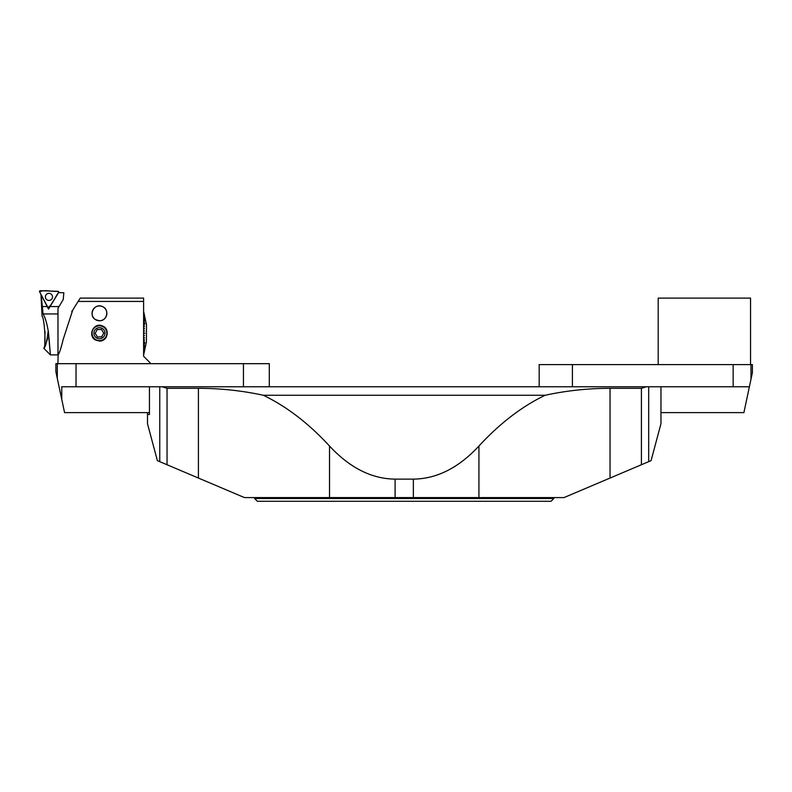 <?xml version="1.0" encoding="UTF-8"?>
<svg xmlns="http://www.w3.org/2000/svg" width="792" height="792" viewBox="0 0 792 792"><rect width="100%" height="100%" fill="white"/><g stroke="black" fill="none" stroke-linecap="round" stroke-linejoin="round"><path stroke-width="1.19" d="M551.064 501.277L257.39 501.277L254.618 498.514L553.836 498.514L551.064 501.277M147.49 412.622L147.49 414.473L149.44 414.473L149.44 386.763L660.964 386.763L660.964 423.71L651.064 460.647L563.993 497.584L413.355 497.584L413.355 479.12C436.798 478.863 458.647 467.844 478.922 446.054L478.922 497.584M395.099 497.584L329.531 497.584L329.531 446.054C349.807 467.844 371.656 478.863 395.099 479.12L395.099 497.584L413.355 497.584M329.531 446.054C308.741 423.463 286.674 406.534 263.35 395.267C242.055 390.654 220.414 388.337 198.416 388.318L198.416 478.051L244.461 497.584L329.531 497.584M198.416 478.051L157.39 460.647L147.49 423.71L147.49 414.473L149.44 414.473M198.416 388.318L167.043 388.318L167.043 464.746M641.411 464.746L641.411 388.318L610.038 388.318C588.05 388.337 566.399 390.654 545.104 395.267C521.779 406.534 499.712 423.463 478.922 446.054M395.099 479.12L413.355 479.12M553.836 497.584L553.836 498.514M545.104 395.267L263.35 395.267M641.411 388.318L646.302 386.763M162.152 386.763L167.043 388.318M149.44 412.622L64.568 412.622L61.766 399.445L61.766 386.763L159.766 386.763L159.766 461.657M57.301 378.457L55.876 371.725L55.876 363.677L57.301 363.677L57.301 378.457L61.766 399.445M57.301 363.677L269.3 363.677L269.3 386.763M243.441 386.763L243.441 363.677M76.042 386.763L76.042 363.677M750.974 364.597L750.974 379.309L752.4 372.596L752.4 364.597L539.164 364.597L539.164 386.763M750.974 379.309L749.39 386.763L648.688 386.763L648.688 461.657M749.39 386.763L743.896 412.622L660.964 412.622M733.144 386.763L733.144 364.597M572.408 364.597L572.408 386.763M750.549 364.597L750.549 298.109L658.202 298.109L658.202 364.597M72.419 311.038L71.894 311.038L71.894 312.672M150.252 363.677L150.252 362.934L143.609 356.301L143.609 301.435L78.141 301.435L72.716 310.118L63.033 339.867C61.192 347.777 59.568 352.777 58.143 354.856L57.905 364.043M95.634 340.055C87.09 335.867 93.802 321.819 102.455 325.948C110.316 328.67 107.732 341.54 99.465 341.055L95.634 340.055M95.555 319.641C87.684 315.315 94.614 302.386 102.594 306.633C109.712 309.464 107.088 321.196 99.465 320.75L95.555 319.641M78.151 301.425L80.23 298.099L143.619 298.109L143.609 301.425M106.346 336.966A7.851 7.851 0 0 1 104.712 339.035M99.465 340.59A7.385 7.385 0 0 1 93.06 329.512A7.385 7.385 0 0 1 105.861 329.512A7.385 7.385 0 0 1 99.465 340.59M97.683 306.157A7.405 7.405 0 0 0 92.456 310.949M106.336 316.067A7.395 7.395 0 0 0 99.465 305.95A7.395 7.395 0 0 0 97.624 320.512A7.395 7.395 0 0 0 106.336 316.067M99.465 305.95A7.395 7.395 0 0 0 93.05 317.048A7.395 7.395 0 0 0 105.871 317.048A7.395 7.395 0 0 0 99.465 305.95M103.722 333.036L101.455 329.432L97.188 329.591L95.198 333.363L97.466 336.976L101.732 336.808L103.722 333.036M94.565 330.611A5.544 5.544 0 0 0 99.673 338.738A5.544 5.544 0 0 0 104.148 330.254A5.544 5.544 0 0 0 94.565 330.611M146.48 324.423L146.421 341.976L146.48 324.423M146.421 341.976L143.609 355.113M146.421 324.423L143.609 311.335M143.609 311.662L144.441 315.503A85.833 15.731 167.7 0 1 144.441 315.533L143.609 311.692M143.609 312.335L144.837 317.82A77.032 23.275 -12.7 0 0 144.837 317.82L143.609 312.385M143.609 313.345L144.441 316.889A85.833 35.739 166.7 0 1 144.441 316.939L143.609 313.404M143.609 314.662L144.441 317.968A85.833 44.966 165.7 0 1 144.441 318.038L143.609 314.731M143.609 316.275L144.441 319.285A85.833 53.5 164.4 0 1 144.441 319.374L143.609 316.355M143.609 318.146L144.441 320.829A85.833 61.182 162.6 0 1 144.441 320.928L143.609 318.245M143.609 320.265L144.797 323.651M143.609 320.374L144.837 323.76A77.032 60.934 -20 0 0 144.837 323.651M143.609 322.582L144.441 324.473A85.833 73.547 156 0 1 144.441 324.591L143.609 322.7M143.609 325.067L144.441 326.512A85.833 78.032 149.8 0 1 144.441 326.641L143.609 325.195M143.609 327.68L144.441 328.66A85.833 81.289 139.2 0 1 144.441 328.789L143.609 327.819M143.609 330.383L144.441 330.878A85.833 83.269 120.3 0 1 144.441 331.016L143.609 330.521M143.609 333.135L144.837 333.135L143.609 333.135M144.748 333.135L143.609 333.274L144.837 333.274A77.032 75.319 -90 0 0 144.837 333.135M143.609 335.877L144.441 335.392A85.833 83.269 59.7 0 1 144.441 335.521L143.609 336.016M143.609 338.58L144.441 337.61A85.833 81.289 40.8 0 1 144.441 337.748L143.609 338.719M143.609 341.203L144.441 339.758A85.833 78.032 30.2 0 1 144.441 339.887L143.609 341.332M143.609 343.698L144.441 341.807A85.833 73.547 24 0 1 144.441 341.936L143.609 343.817M143.609 346.025L144.837 342.639A77.032 60.934 -160 0 1 144.837 342.748L144.797 342.748M143.609 346.134L144.837 342.748M143.609 348.153L144.441 345.47A85.833 61.182 17.4 0 1 144.441 345.569L143.609 348.252M143.609 350.044L144.441 347.025A85.833 53.5 15.6 0 1 144.441 347.114L143.609 350.133M143.609 351.668L144.441 348.361A85.833 44.966 14.3 0 1 144.441 348.44L143.609 351.737M143.609 353.004L144.441 349.46A85.833 35.739 13.3 0 1 144.441 349.519L143.609 353.064M143.609 354.024L144.837 348.539A77.032 23.275 -167.3 0 1 144.837 348.589L143.609 354.064M143.609 354.717L144.441 350.866A85.833 15.731 12.3 0 1 144.441 350.896L143.609 354.737M143.609 355.063L144.441 351.163A85.833 5.267 12.1 0 1 144.441 351.173L143.609 355.073M143.609 327.789L144.441 328.66M143.609 330.442L144.352 330.957M143.609 335.957L144.441 335.521M143.609 338.61L144.441 337.748M63.835 292.773L58.578 292.585L48.52 309.098L41.164 294.822L43.085 313.949L57.984 313.949L57.984 308.335L63.251 299.495L63.835 292.773M47.698 338.233L46.134 343.114M43.807 348.233L43.807 348.233C46.431 345.896 44.164 316.82 42.115 316.444C44.154 316.75 46.441 345.946 43.807 348.233C45.401 347.48 46.857 341.817 48.163 331.244L48.272 331.244C46.976 323.443 45.253 317.681 43.085 313.949M45.025 331.511L44.758 342.362M43.807 348.302L50.411 354.905L57.984 354.905L57.984 313.949M48.272 331.244L50.411 354.905L48.361 331.244M48.926 337.471L49.866 348.351M49.896 348.708L50.223 352.588M48.569 307.88L48.52 309.098M52.084 295.228A3.554 3.554 0 0 0 47.282 293.753A3.554 3.554 0 0 0 45.817 298.554A3.554 3.554 0 0 0 50.619 300.029A3.554 3.554 0 0 0 52.084 295.228A3.554 3.554 0 0 0 47.282 293.753A3.554 3.554 0 0 0 45.817 298.554A3.554 3.554 0 0 0 50.619 300.029A3.554 3.554 0 0 0 52.084 295.228M49.213 307.534L58.638 292.466A0.733 0.733 0 0 0 58.034 291.337L40.273 290.723A0.733 0.733 0 0 0 39.6 291.793L47.946 307.494A0.733 0.733 0 0 0 49.213 307.534M39.6 291.793L47.946 307.494C52.391 305.128 54.945 297.059 58.638 292.466L58.034 291.337C52.163 291.832 44.045 289.436 39.6 291.793M610.038 388.318L610.038 478.051M50.025 306.563L58.836 306.563M41.877 306.563L47.263 306.563M254.618 497.584L254.618 498.514M40.956 294.347L42.115 316.444"/></g></svg>
